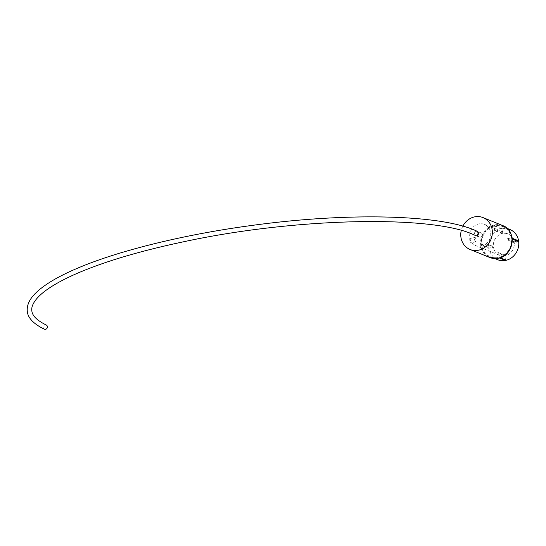 <?xml version="1.0" encoding="UTF-8"?>
<svg xmlns="http://www.w3.org/2000/svg" width="546" height="546" viewBox="0 0 546 546"><rect width="100%" height="100%" fill="white"/><g stroke="black" fill="none" stroke-linecap="round" stroke-linejoin="round"><path stroke-width="0.41" stroke-dasharray="2.73 2.05" d="M44.315 329.17A2.293 2.102 115.1 0 1 44.049 325.334A2.293 2.102 115.1 0 1 46.26 325.013M477.532 231.463L476.856 235.756A2.293 2.102 -64.9 0 0 477.532 231.463A2.293 2.102 -64.9 0 0 476.262 231.327L477.525 231.456L476.262 231.327A2.293 2.102 -64.9 0 0 475.586 235.619M475.723 241.776C474.126 239.878 473.928 238.397 475.129 237.346C476.276 239.353 476.467 240.827 475.723 241.776L470.434 242.977C471.259 242.015 471.062 240.54 469.847 238.547L475.129 237.346M469.847 238.547C468.721 239.585 468.912 241.059 470.434 242.977M480.487 237.23A2.293 2.075 -67.9 0 0 481.06 232.889A2.293 2.075 -67.9 0 0 478.105 234.862A2.293 2.075 -67.9 0 0 480.487 237.23M498.45 252.641L505.726 255.596A11.473 10.374 -67.9 0 0 514.318 242.697L507.043 239.742A11.473 10.374 112.1 0 0 506.927 238.855L514.195 241.81A11.473 10.374 -67.9 0 0 508.155 233.995A11.473 10.374 -67.9 0 0 502.77 233.47L495.502 230.514A11.473 10.374 112.1 0 0 495.079 230.596A11.473 10.374 112.1 0 0 494.669 230.699L501.938 233.661A11.473 10.374 -67.9 0 0 493.352 246.56L486.077 243.598A11.473 10.374 112.1 0 0 486.193 244.485L493.468 247.44A11.473 10.374 -67.9 0 0 499.508 255.255A11.473 10.374 -67.9 0 0 504.893 255.787L497.618 252.832A11.473 10.374 112.1 0 0 498.034 252.743A11.473 10.374 112.1 0 0 498.45 252.641L499.071 257.296L500.225 257.76M481.674 246.089A11.473 10.374 -67.9 0 0 490.629 235.817A11.473 10.374 -67.9 0 0 484.514 224.386A11.473 10.374 -67.9 0 0 478.719 223.942A11.473 10.374 -67.9 0 0 469.765 234.22A11.473 10.374 -67.9 0 0 475.873 245.645A11.473 10.374 -67.9 0 0 481.674 246.089M462.851 226.146A17.213 15.561 -67.9 0 0 461.254 230.467M505.439 259.882L504.893 255.787M497.699 259.725A16.298 14.728 112.1 0 1 489.086 248.437L481.811 245.482A16.298 14.728 112.1 0 0 490.424 256.763L494.901 258.586M493.468 247.44L489.086 248.437M505.726 255.596L506.347 260.251M518.7 241.701L514.318 242.697M514.195 241.81L517.26 241.114M512.08 238.172L511.309 237.858A16.298 14.728 112.1 0 0 502.695 226.576A16.298 14.728 112.1 0 0 494.881 225.86L502.156 228.815L502.77 233.47M502.156 228.815A16.298 14.728 112.1 0 1 509.971 229.532M490.424 256.763A16.298 14.728 112.1 0 0 498.239 257.487L499.488 257.992M499.071 257.296A16.298 14.728 112.1 0 0 511.425 238.745L512.168 239.046M501.938 233.661L501.317 229.006L494.048 226.044L494.669 230.699M494.048 226.044A16.298 14.728 112.1 0 0 481.695 244.594L488.963 247.556L493.352 246.56M488.963 247.556A16.298 14.728 112.1 0 1 501.317 229.006M476.262 231.327A2.293 2.075 -67.9 0 0 475.641 235.647M498.239 257.487L497.618 252.832M511.425 238.745L507.043 239.742M506.927 238.855L511.309 237.858M494.881 225.86L495.502 230.514M481.695 244.594L486.077 243.598M486.193 244.485L481.811 245.482M502.859 225.655A17.213 15.561 -67.9 0 0 494.164 224.986A17.213 15.561 -67.9 0 0 480.733 240.404A17.213 15.561 -67.9 0 0 489.898 257.541M498.716 257.842A16.755 15.145 112.1 0 1 481.326 245.134A16.755 15.145 112.1 0 1 494.403 225.505A16.755 15.145 112.1 0 1 511.793 238.206A16.755 15.145 112.1 0 1 498.716 257.842M481.06 232.889L477.429 231.415M508.155 233.995L484.514 224.386M499.508 255.255L475.873 245.645M502.695 226.576L507.173 228.399M479.333 237.141L475.696 235.667"/><path stroke-width="0.82" d="M476.856 235.756L478.644 233.067L477.511 231.456C443.059 214.544 349.385 212.169 253.44 225.225C186.452 234.097 121.151 249.911 79.388 267.424C59.289 275.791 44.82 284.234 36.002 292.765C29.552 298.935 26.652 305.173 27.3 311.486C27.696 316.032 31.013 322.7 44.315 329.17A2.293 2.102 115.1 0 0 47.406 326.631A2.293 2.102 115.1 0 0 46.26 325.013C37.094 320.516 32.296 315.806 31.852 310.879C31.238 307.207 33.047 302.941 37.264 298.075C44.049 290.486 56.484 282.63 74.57 274.495C102.505 262.155 138.67 251.283 183.074 241.885C295.836 217.383 435.353 214.701 475.586 235.619A2.293 2.102 -64.9 0 0 476.856 235.756A2.293 2.075 -67.9 0 1 475.641 235.647M461.254 230.467A17.213 15.561 -67.9 0 0 470.079 249.488A17.213 15.561 -67.9 0 0 478.774 250.15A17.213 15.561 -67.9 0 0 492.205 234.739A17.213 15.561 -67.9 0 0 483.039 217.595A17.213 15.561 -67.9 0 0 474.344 216.926A17.213 15.561 -67.9 0 0 462.851 226.146M499.488 257.992L505.514 260.442L505.439 259.882M505.514 260.442A16.298 14.728 112.1 0 1 497.699 259.725L494.901 258.586M512.168 239.046L518.7 241.701A16.298 14.728 112.1 0 1 506.347 260.251L500.225 257.76M517.26 241.114L518.584 240.813L512.08 238.172M507.173 228.399L509.971 229.532A16.298 14.728 112.1 0 1 518.584 240.813M502.859 225.655C517.171 230.453 513.875 255.692 498.635 258.21L489.898 257.541A17.213 15.561 -67.9 0 0 498.594 258.21A17.213 15.561 -67.9 0 0 512.025 242.793A17.213 15.561 -67.9 0 0 502.859 225.655L483.039 217.595M489.898 257.541L470.079 249.488"/></g></svg>
